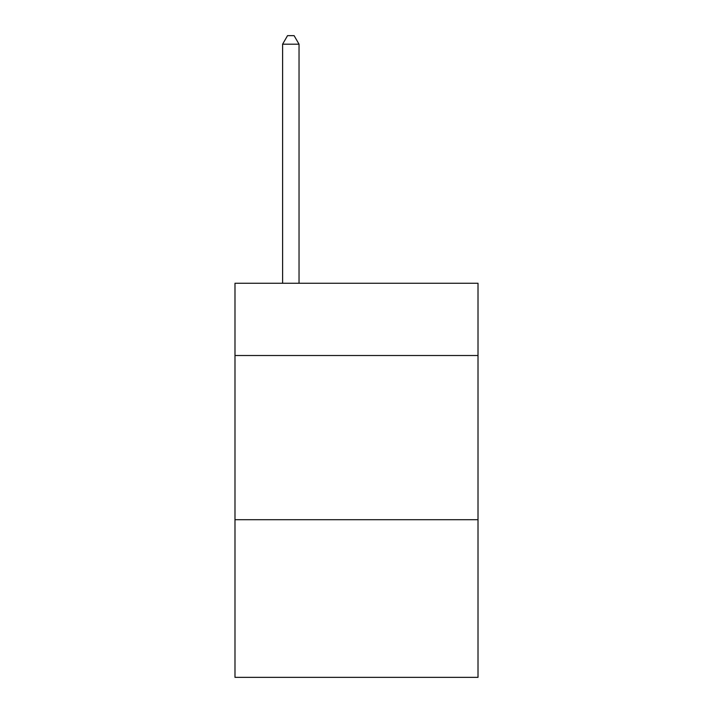 <?xml version="1.0" encoding="UTF-8"?>
<svg xmlns="http://www.w3.org/2000/svg" width="713" height="713" viewBox="0 0 713 713"><rect width="100%" height="100%" fill="white"/><g stroke="black" fill="none" stroke-linecap="round" stroke-linejoin="round"><path stroke-width="1.07" d="M478.013 355.511L478.013 283.266L234.987 283.266L234.987 355.511L478.013 355.511L478.013 677.35L234.987 677.35L234.987 355.511M478.013 519.715L234.987 519.715M299.032 283.266L299.032 44.188L282.606 44.188L282.606 283.266M282.606 44.188L287.535 35.65L294.104 35.65L299.032 44.188"/></g></svg>
